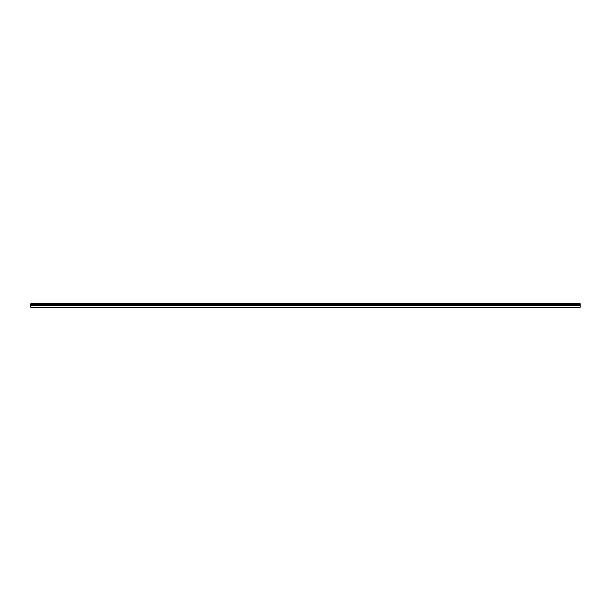<?xml version="1.0" encoding="UTF-8"?>
<svg xmlns="http://www.w3.org/2000/svg" width="611" height="611" viewBox="0 0 611 611"><rect width="100%" height="100%" fill="white"/><g stroke="black" fill="none" stroke-linecap="round" stroke-linejoin="round"><path stroke-width="0.92" d="M580.175 303.713L30.825 303.713L580.175 303.988L30.825 303.713L30.55 307.012L30.825 303.713L580.175 303.988L580.175 304.538L30.825 304.538L30.55 304.102L30.825 304.538L580.175 304.538L30.825 304.813L30.55 304.423L30.825 304.813L580.175 304.813L580.175 305.363L30.825 305.363L30.55 304.698L30.825 305.363L580.175 305.363L580.175 307.287L30.825 307.287L30.825 305.637L580.175 305.637L30.55 305.477L30.825 307.287L580.175 307.287L580.175 303.713"/></g></svg>
